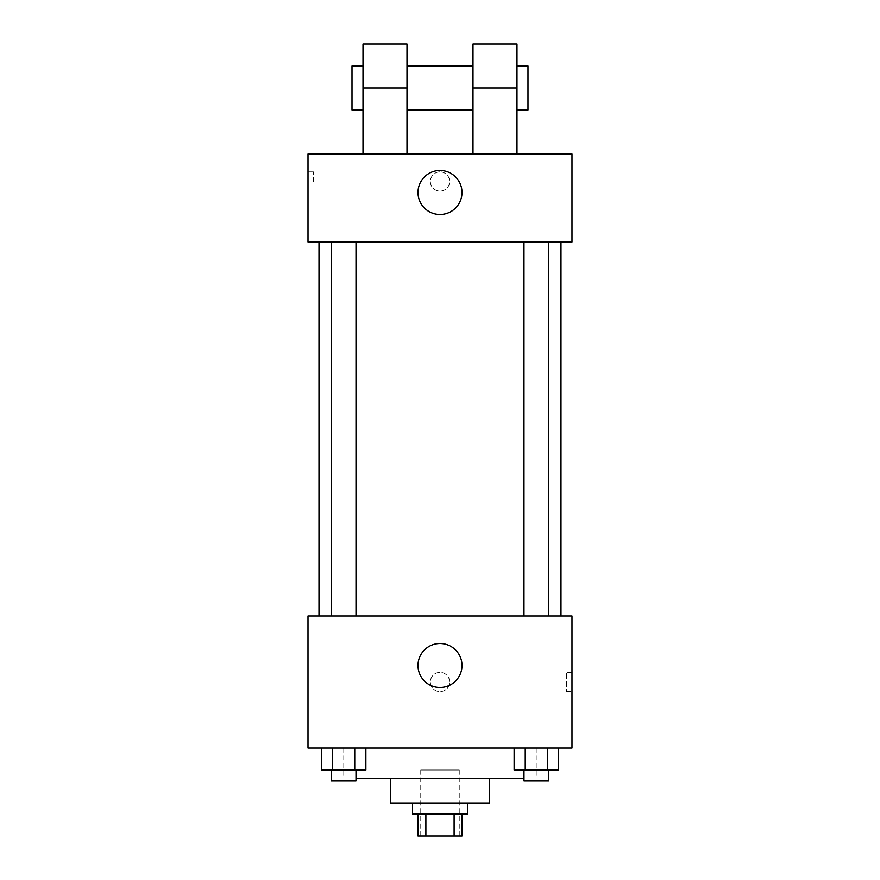 <?xml version="1.0" encoding="UTF-8"?>
<svg xmlns="http://www.w3.org/2000/svg" width="880" height="880" viewBox="0 0 880 880"><rect width="100%" height="100%" fill="white"/><g stroke="black" fill="none" stroke-linecap="round" stroke-linejoin="round"><path stroke-width="0.66" stroke-dasharray="4.4 3.3" d="M459.25 770L420.75 770L459.25 770L459.25 836L420.75 836L459.25 836M425.887 836L418 836L418 814L425.887 814L425.887 836L462 836L462 814L454.113 814L454.113 836M425.887 814L418 814M454.113 814L462 814M412.5 814L467.5 814M390.5 803L489.5 803M356.004 778.25L523.996 778.25M440 748L343.772 748L440 748M321.409 748L321.409 770L332.53 770L321.409 770L332.53 770L332.53 748L354.75 748L321.409 748L365.871 748L332.53 748L332.53 770L365.871 770L354.75 770L365.871 770L365.871 748L354.75 748L365.871 748L354.75 748L354.75 770L332.53 770L354.75 770L354.75 748L365.871 748L332.53 748L365.871 748M308 748L572 748L572 616L308 616L308 748M514.129 748L514.129 770L525.25 770L514.129 770L525.25 770L525.25 748L547.47 748L514.129 748L558.591 748L525.25 748L525.25 770L558.591 770L547.47 770L558.591 770L558.591 748L547.47 748L558.591 748L547.47 748L547.47 770L525.25 770L547.47 770L547.47 748L558.591 748L525.25 748L558.591 748M449.625 682A9.625 9.625 0 0 0 435.182 673.662A9.625 9.625 0 0 0 435.182 690.338A9.625 9.625 0 0 0 449.625 682A9.625 9.625 0 0 0 435.182 673.662A9.625 9.625 0 0 0 435.182 690.338A9.625 9.625 0 0 0 449.625 682M561 616L319 616L561 616M356.004 616L331.276 616L356.004 616L331.276 616L356.004 616L356.004 242L331.276 242L356.004 242M548.724 616L523.996 616L548.724 616L523.996 616L548.724 616L548.724 242L523.996 242L548.724 242M308 691.625L308.011 672.375L308 691.625M572 672.375L572 691.625L572 672.375L566.456 672.375L566.456 691.625L566.456 672.375M462 665.5A22 22 0 0 1 429 684.552A22 22 0 0 1 429 646.448A22 22 0 0 1 462 665.5M561 242L319 242L561 242M308 242L572 242L572 154L308 154L308 242L572 242M548.724 770L523.996 770L548.724 770L523.996 770L548.724 770L548.724 781L523.996 781L548.724 781L523.996 781L523.996 770M356.004 770L331.276 770L356.004 770L331.276 770L356.004 770L356.004 781L331.276 781L356.004 781L331.276 781L331.276 770M547.47 748L547.47 770M525.25 748L525.25 770M354.75 748L354.75 770M332.53 748L332.53 770M571.989 181.5L571.989 171.875L572 181.5M418 192.5A22 22 0 0 0 451 211.552A22 22 0 0 0 451 173.448A22 22 0 0 0 418 192.5M308 181.5L308 191.125L308 181.5M313.544 181.5L313.544 171.875L313.544 181.5M440 171.875A9.625 9.625 0 0 0 431.662 186.307A9.625 9.625 0 0 0 448.338 186.318A9.625 9.625 0 0 0 440 171.875A9.625 9.625 0 0 1 448.338 186.307A9.625 9.625 0 0 1 431.662 186.318A9.625 9.625 0 0 1 440 171.875M473 154L517 154L473 154L473 44M363 154L407 154L363 154L363 88L407 88L407 154M473 66L473 110L473 66M407 66L407 110L407 66M407 44L407 88M517 66L517 110L517 66M517 44L517 154M528 66L528 110M363 110L363 66L363 110M363 44L363 88M352 110L352 66M473 88L517 88M420.75 836L420.75 770M343.772 748L343.772 778.25M536.228 748L536.228 778.25M566.456 691.625L572 691.625M331.276 242L331.276 616M523.996 242L523.996 616M308 191.125L313.544 191.125M308 171.875L313.544 171.875"/><path stroke-width="1.32" d="M454.113 814L454.113 836L418 836L418 814M454.113 836L462 836L462 814M467.5 803L467.5 814L412.5 814L412.5 803M425.887 814L425.887 836M489.5 778.25L489.5 803L390.5 803L390.5 778.25M523.996 778.25L356.004 778.25M572 748L308 748L308 616L572 616L572 748M462 665.5A22 22 0 0 1 429 684.552A22 22 0 0 1 429 646.448A22 22 0 0 1 462 665.5M561 242L561 616M523.996 616L523.996 242M356.004 242L356.004 616M572 242L308 242L308 154L572 154L572 242L308 242M558.591 748L558.591 770L514.129 770L514.129 748M547.47 748L547.47 770M525.25 748L525.25 770M548.724 770L548.724 781L523.996 781L523.996 770M365.871 748L365.871 770L321.409 770L321.409 748M354.75 748L354.75 770M332.53 748L332.53 770M356.004 770L356.004 781L331.276 781L331.276 770M418 192.5A22 22 0 0 1 451 173.448A22 22 0 0 1 451 211.552A22 22 0 0 1 418 192.5M473 154L473 88L517 88L517 44L473 44L473 88M473 66L407 66M363 154L363 88L407 88L407 154M407 88L407 44L363 44L363 88M517 154L517 88M517 110L528 110L528 66L517 66M363 66L352 66L352 110L363 110M319 242L319 616M548.724 616L548.724 242M331.276 242L331.276 616M473 110L407 110"/></g></svg>
